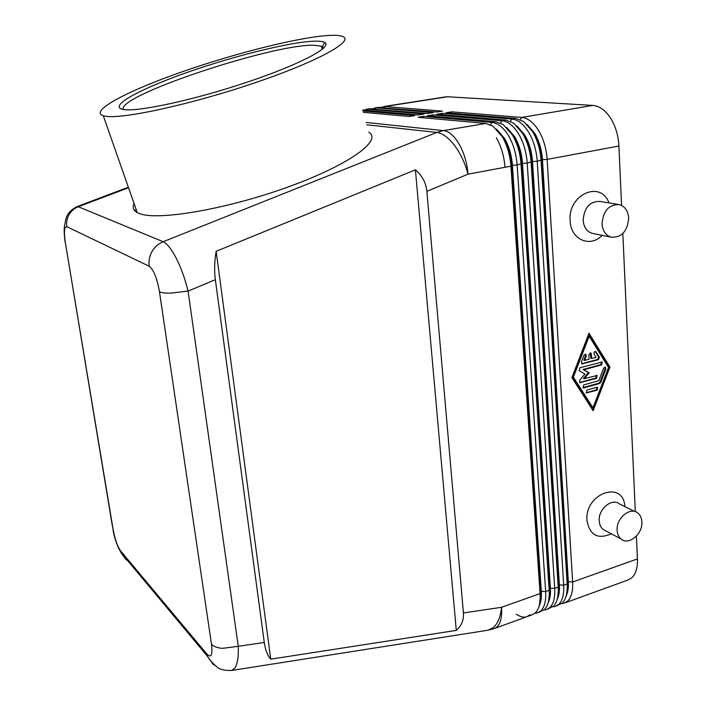 <?xml version="1.0" encoding="UTF-8"?>
<svg xmlns="http://www.w3.org/2000/svg" width="706" height="706" viewBox="0 0 706 706"><rect width="100%" height="100%" fill="white"/><g stroke="black" fill="none" stroke-linecap="round" stroke-linejoin="round"><path stroke-width="1.06" d="M323.639 48.105L321.433 46.137L313.252 45.237C270.636 44.54 116.19 96.069 123.329 109.474M315.097 41.16C319.774 41.072 322.96 41.513 324.672 42.492C333.064 46.746 300.65 64.184 248.062 81.87C195.571 99.59 138.729 111.963 123.912 109.562L123.171 109.448C107.515 106.518 139.788 89 187.169 72.427C234.436 55.8 291.304 41.672 315.097 41.16M105.362 116.199L103.288 115.74C88.638 111.098 128.554 90.377 183.366 71.385C238.134 52.323 302.98 36.227 331.388 35.326C336.312 35.194 339.939 35.538 342.26 36.35C355.48 40.366 319.5 60.831 255.749 82.523C192.12 104.259 122.2 119.473 105.362 116.199M368.797 132.19C382.802 140.3 349.152 165.019 287.624 187.152C226.22 209.364 157.323 220.978 139.435 213.539L137.229 212.55C133.39 210.379 132.349 207.405 134.096 203.637M136.337 210.009L134.467 210.344M128.342 187.205L77.228 206.549C68.244 211.068 66.532 216.204 65.587 220.228C64.82 226.123 63.125 226.194 65.111 242.193L65.296 242.299C63.769 231.7 64.29 226.511 66.867 226.714L149.204 266.241C153.617 269.595 157.041 278.102 159.468 291.755C161.515 292.761 165.301 293.219 170.834 293.122L188.078 291.084C185.201 279.241 181.327 268.421 176.438 258.625C171.54 249.121 167.11 243.491 163.165 241.717L78.322 206.761L76.151 206.99M215.348 279.7C214.192 270.76 214.456 261.291 216.142 251.301L415.41 169.828C422.223 175.741 426.045 182.916 426.865 191.361L463.418 612.949C463.93 619.912 461.556 625.728 456.288 630.396L270.751 659.157C267.495 655.503 265.341 649.935 264.282 642.451L215.348 279.7L188.078 291.084L238.257 646.308L222.381 648.355C217.21 647.887 213.574 646.493 211.482 644.172C212.691 654.983 211.2 658.327 207.017 654.215L120.549 550.839C117.452 546.382 114.981 539.305 113.145 529.588L112.942 529.323C114.107 537.284 116.772 545.023 120.938 552.542L120.549 550.839M366.741 124.785L436.829 132.437C442.574 133.213 448.531 137.599 454.682 145.612C460.771 153.908 465.201 163.43 467.981 174.179L504.993 167.278C504.11 156.132 501.234 146.31 496.371 137.802C501.234 146.31 504.11 156.132 504.993 167.278L510.941 166.166L540.081 593.587C540.54 601.177 539.499 606.966 536.948 610.955L535.448 612.782L531.839 614.926L527.656 616.444M534.936 613.258L537.319 612.932L540.955 610.787C544.582 607.054 546.153 600.656 545.65 591.602L517.136 165.01C516.289 153.908 513.412 144.139 508.523 135.684C503.51 127.521 497.986 123.1 491.967 122.412L423.812 116.358L418.058 117.293L485.825 123.453L492.903 126.145L502.319 136.761C507.199 145.242 510.076 155.046 510.941 166.166L511.859 165.372C511.065 155.214 508.444 146.257 503.978 138.508L498.771 131.643M543.885 610.028L546.241 609.693L549.912 607.539C553.583 603.789 555.19 597.408 554.713 588.372L527.214 163.13C526.394 152.072 523.525 142.33 518.619 133.919C513.58 125.8 508.029 121.406 501.948 120.735L433.166 114.84L427.457 115.766L495.859 121.759L503.254 124.609L512.459 134.996C517.357 143.433 520.225 153.193 521.063 164.277L549.18 590.34C549.621 597.788 548.588 603.506 546.082 607.504L544.45 609.516L538.404 612.534M552.772 606.816L555.092 606.48L558.808 604.31C562.523 600.559 564.156 594.178 563.706 585.168L537.222 161.259C536.419 150.246 533.551 140.547 528.626 132.172C523.57 124.088 517.983 119.72 511.859 119.067L442.468 113.339L436.793 114.257L505.814 120.082L513.544 123.091L522.519 133.24C527.435 141.632 530.303 151.358 531.115 162.398L558.217 587.127C558.631 594.426 557.608 600.074 555.154 604.071L553.38 606.277L547.335 609.296M561.597 603.63L563.891 603.277L567.642 601.097C571.401 597.347 573.069 590.975 572.637 581.991L547.141 159.406C546.365 148.428 543.505 138.773 538.563 130.434C533.489 122.394 527.867 118.052 521.69 117.408L451.699 111.848L446.06 112.757L515.689 118.423L523.755 121.6L532.5 131.493C537.434 139.85 540.293 149.531 541.087 160.536L567.183 583.933C567.58 591.081 566.574 596.658 564.173 600.656L562.25 603.056L556.204 606.075M377.436 107.515L436.864 112.007L442.45 111.107L384.885 106.535L447.578 96.757L592.837 105.423L521.69 117.408L520.225 119.588M368.814 108.856L427.677 113.489L433.299 112.581L376.263 107.877L372.168 108.803M362.672 110.092L418.429 114.981L424.085 114.063L367.597 109.227L363.511 110.171M363.29 112.316L409.109 116.481L414.81 115.563L362.91 110.948M527.108 124.468L534.592 133.143C539.102 140.776 541.723 149.619 542.437 159.671L547.141 159.406L618.915 146.018C618.324 135.314 615.491 125.933 610.434 117.884C605.227 110.11 599.368 105.962 592.837 105.423M566.724 593.525L567.836 581.929L541.89 159.777C541.167 149.725 538.554 140.873 534.045 133.24L529.721 127.451M557.74 597.011L558.896 585.106L531.953 161.63C531.212 151.543 528.591 142.656 524.099 134.978L519.475 128.827M548.686 600.524L549.895 588.301L521.946 163.492C521.178 153.37 518.557 144.456 514.074 136.743L509.158 130.222M487.784 630.246L493.926 628.693C499.689 626.646 502.24 619.515 501.569 607.301C500.545 616.894 497.756 623.689 493.203 627.687L487.784 630.246L231.577 670.471L234.904 668.061C237.507 664.002 238.619 656.756 238.257 646.308L264.282 642.451M493.926 628.693L526.579 616.832L530.171 614.697L526.579 616.832C523.481 617.653 520.04 616.77 516.271 614.194M539.569 604.054L540.822 591.531L511.859 165.372L512.415 165.266L541.334 591.346C541.723 597.638 540.955 602.615 539.031 606.277M65.084 240.967L112.554 527.082M270.751 659.157L216.142 251.301M456.288 630.396L415.41 169.828M384.073 107.718L384.885 106.535L380.772 107.444M447.578 96.757L445.23 96.951M496.406 129.03L504.543 138.411C509.008 146.16 511.629 155.108 512.415 165.266L517.136 165.01L522.502 163.386L550.398 588.124C550.768 594.284 550.009 599.182 548.138 602.836M423.812 116.358L422.876 117.725M506.714 127.495L514.639 136.637C519.113 144.351 521.743 153.264 522.502 163.386L527.214 163.13L532.509 161.524L559.39 584.93C559.743 590.948 559.002 595.776 557.175 599.412M433.166 114.84L432.257 116.19M516.942 125.968L524.655 134.881C529.147 142.559 531.768 151.437 532.509 161.524L537.222 161.259L542.437 159.671L568.33 581.753C568.657 587.639 567.933 592.396 566.15 596.014M442.468 113.339L441.568 114.663M618.915 146.018L621.58 205.464M622.842 233.51L635.312 511.673M636.406 536.136L637.43 558.923L572.637 581.991L568.33 581.753L567.183 583.933L563.706 585.168L559.39 584.93L558.217 587.127L554.713 588.372L549.895 588.301L549.18 590.34L545.65 591.602L541.334 591.346L540.081 593.587L501.569 607.301L463.418 612.949M602.192 235.363C590.145 248.115 570.633 239.608 570.139 220.81C567.659 194.565 600.718 179.792 608.987 202.913M611.281 533.789C597.858 539.702 589.757 535.263 586.96 520.472C584.577 493.256 623.442 479.595 624.872 506.626M609.975 367.111L593.128 410.733L571.895 377.586L588.998 333.214L609.975 367.111L609.19 366.838L588.751 333.841M565.012 602.871L627.731 580.094L631.755 577.835C635.815 574.022 637.703 567.721 637.43 558.923M593.596 233.607L591.955 233.271C586.73 231.427 583.8 227.094 583.156 220.298C584.197 207.52 589.837 201.236 600.082 201.431L618.032 204.422M602.042 223.899C603.136 210.856 608.872 204.431 619.25 204.625C624.925 206.337 628.075 210.838 628.693 218.128C627.44 231.471 621.509 237.807 610.893 237.128C605.607 235.248 602.659 230.844 602.042 223.899M634.8 511.523L619.515 503.987C612.049 497.545 598.07 509.114 599.191 520.949L599.826 524.523L601.3 527.532L603.003 529.394L606.092 531.036M641.878 521.884C641.657 517.966 640.28 514.992 637.756 512.98C630.229 506.449 616.047 518.292 617.132 530.338C617.362 534.063 618.641 536.922 620.953 538.916C628.455 545.906 642.919 534.045 641.878 521.884M592.572 409.859L609.19 366.838M572.619 376.889L592.202 407.486L592.969 407.794L608.528 367.508L589.157 336.25L588.372 336.003L572.619 376.889L573.387 377.172L592.969 407.794M589.157 336.25L573.387 377.172M451.699 111.848L450.816 113.145M598.423 359.716L581.815 363.925L581.338 362.054L583.968 355.242L585.777 354.262L586.262 356.151L584.621 360.404L589.086 359.195L588.848 354.694L590.772 352.921L591.399 354.015L591.637 358.516L596.076 357.315L594.046 354.059C593.684 352.365 594.258 351.544 595.749 351.579L599.403 357.174L598.423 359.716L597.638 359.442L598.617 356.909L595.202 351.482M596.949 387.241L597.717 387.32L597.1 390.189L586.298 392.933L586.933 390.056L596.949 387.241M600.7 382.44L599.65 383.482L583.888 387.903L583.094 387.806L583.73 384.929L598.767 380.728L603.639 368.108L605.421 367.129L605.889 368.991L600.7 382.44L599.915 382.149L605.104 368.717L604.874 367.032M584.294 378.716L597.082 375.468L596.482 378.354L579.829 382.678L579.705 380.296L584.912 374.003L579.167 370.721L579.785 367.808L602.218 361.975L601.636 364.887L583.8 369.759L589.175 372.839L584.294 378.716L583.527 378.434L588.398 372.556L583.032 369.476L600.859 364.614L601.662 361.878M581.594 363.766L597.638 359.442M591.637 358.516L590.86 358.242L590.225 352.815M584.621 360.404L583.853 360.131L585.486 355.877L585.221 354.156M586.095 392.765L596.323 389.897L597.161 387.197M582.891 387.647L598.865 383.19L599.915 382.149M589.175 372.839L588.398 372.556M583.8 369.759L583.032 369.476M579.617 382.52L595.705 378.072L596.526 375.354M66.867 226.714C66.214 222.469 66.938 218.463 69.047 214.686C71.244 210.962 74.333 208.323 78.322 206.761L128.527 187.743M426.865 191.361L467.981 174.179C466.542 152.222 454.417 131.21 443.306 130.61L436.829 132.437L163.165 241.717C158.4 243.685 154.676 246.959 152.002 251.53C149.425 256.172 148.498 261.07 149.204 266.241M485.825 123.453L443.306 130.61L366.096 122.447M495.859 121.759L491.967 122.412L490.414 124.733M505.814 120.082L501.948 120.735L500.43 123.003M515.689 118.423L511.859 119.067L510.367 121.291M375.442 109.077L376.263 107.877L379.625 107.356M366.758 110.454L367.597 109.227L370.977 108.698M127.574 560.538L125.844 559.487L120.938 552.551M207.017 654.215L207.458 656.28L213.044 664.205L214.642 665.167M113.145 529.588L65.296 242.299M159.468 291.755L211.482 644.172M582.574 364.005L581.797 363.731M599.403 357.174L598.617 356.909M596.173 351.976L595.387 351.712M591.399 354.015L590.613 353.75M586.262 356.151L585.486 355.877M597.1 390.189L596.323 389.897M587.092 393.021L586.324 392.721M599.65 383.482L598.865 383.19M605.889 368.991L605.104 368.717M583.888 387.903L583.121 387.603M601.636 364.887L600.859 364.614M580.614 382.767L579.847 382.475M596.482 378.354L595.705 378.072M321.433 46.137L322.324 49.261M324.672 42.492L322.483 46.631M103.288 115.74L137.229 212.55M207.449 656.227C209.214 659.457 212.506 663.137 217.324 667.276C220.087 669.606 224.835 670.674 231.577 670.471M120.955 552.595L207.458 656.28M369.865 108.698L366.485 109.218M378.504 107.347L375.151 107.868M446.377 96.766L383.755 106.527M603.003 529.394L620.953 538.916M610.893 237.128L591.955 233.271"/></g></svg>
